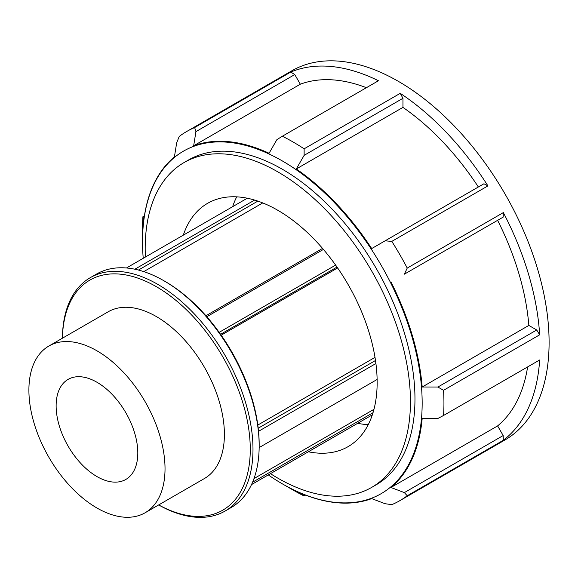 <?xml version="1.0" encoding="UTF-8"?>
<svg xmlns="http://www.w3.org/2000/svg" width="578" height="578" viewBox="0 0 578 578"><rect width="100%" height="100%" fill="white"/><g stroke="black" fill="none" stroke-linecap="round" stroke-linejoin="round"><path stroke-width="0.87" d="M251.509 484.602L372.34 414.845M373.027 412.685L252.572 482.233M138.438 270.056L257.853 201.115M254.609 200.075L134.847 269.218M262.744 202.929L143.77 271.617M126.445 267.982L247.268 198.225M220.579 334.301L337.017 267.072M335.63 265.107L219.178 332.343M337.631 267.961L221.193 335.189M206.816 316.744L323.42 249.429M322.553 248.417L205.934 315.74M257.81 425.047L375.006 357.385M236.713 196.852A140.476 81.108 -120 0 0 232.623 206.678M357.688 423.306A140.476 81.108 -120 0 0 368.244 424.671M158.668 504.941A134.761 77.806 -120 0 0 225.08 511.06A134.761 77.806 -120 0 0 252.991 449.366A134.761 77.806 -120 0 0 194.165 313.753A134.761 77.806 -120 0 0 90.32 277.642A134.761 77.806 -120 0 0 62.41 338.217A132.839 76.693 60 0 1 157.512 287.367A132.839 76.693 60 0 1 250.267 449.366A132.839 76.693 60 0 1 158.697 504.926M90.32 277.642L96.497 274.073A134.761 77.806 60 0 1 163.885 280.749A134.761 77.806 60 0 1 259.168 445.797A134.761 77.806 60 0 1 231.258 507.491L225.08 511.06M145.092 512.78L204.468 478.497A96.259 55.575 -120 0 0 224.401 434.432A96.259 55.575 -120 0 0 182.381 337.566A96.259 55.575 -120 0 0 108.209 311.773L48.834 346.056A96.259 55.575 -120 0 0 48.834 457.205A96.259 55.575 -120 0 0 145.092 512.78A96.259 55.575 -120 0 0 165.026 468.715A96.259 55.575 -120 0 0 123.013 371.842A96.259 55.575 -120 0 0 48.834 346.056M259.168 445.797L259.168 444.229A132.839 76.693 -120 0 0 165.243 281.537L163.885 280.749M377.123 379.479L259.161 447.582M258.539 431.296L375.91 363.533M375.49 360.499L258.214 428.211M305.35 494.999L304.129 495.7L296.29 491.134A198.218 114.444 -120 0 0 371.697 498.604L385.1 503.72L391.812 504.652A213.138 123.056 -120 0 0 399.803 500.685A213.138 123.056 -120 0 0 407.23 495.751L503.344 440.263A213.138 123.056 -120 0 0 539.664 359.978L443.55 415.474A213.138 123.056 -120 0 0 443.94 403.119A213.138 123.056 -120 0 0 443.55 390.302L539.664 334.814A213.138 123.056 -120 0 0 503.344 212.596L407.23 268.084L404.354 274.174L503.178 217.118L404.354 274.174M503.344 212.596L503.178 217.118M143.228 258.294A197.734 114.162 60 0 1 142.52 241.662A197.734 114.162 60 0 1 222.602 141.928A197.734 114.162 60 0 1 371.112 248.908A197.734 114.162 60 0 1 421.796 414.578A197.734 114.162 60 0 1 282.339 483.844A197.734 114.162 60 0 1 268.293 474.914M437.893 387.036L422.178 387.014L528.848 325.428L536.716 329.98L437.893 387.036L443.55 390.302M422.178 387.014A198.218 114.444 -120 0 0 390.945 281.912M407.23 268.084A213.138 123.056 -120 0 0 391.812 241.387L487.926 185.892A213.138 123.056 -120 0 0 400.243 93.333L304.129 148.821L304.129 155.352L402.96 98.296L402.96 107.392L296.29 168.971L304.129 155.352M487.926 185.892L483.93 183.775L385.1 240.831L391.812 241.387M385.1 240.831L371.697 248.569A198.218 114.444 -120 0 0 296.29 168.971M304.129 148.821A213.138 123.056 -120 0 0 282.331 136.242L378.445 80.747A213.138 123.056 -120 0 0 290.763 72.062L194.649 127.55L195.935 131.618L294.766 74.562L300.329 84.2L193.666 145.786L195.935 131.618M193.666 145.786A198.218 114.444 -120 0 1 269.066 153.257L276.905 139.638L282.331 136.242M194.649 127.55A213.138 123.056 -120 0 0 186.665 131.517A213.138 123.056 -120 0 0 179.231 136.451L176.687 142.73L174.412 156.898A198.218 114.444 -120 0 0 143.178 225.933L143.149 216.866L144.363 216.158M144.406 215.869L143.149 216.866M142.911 216.736A213.138 123.056 -120 0 0 142.52 229.09L142.52 241.662M282.339 483.844L293.227 490.13A213.138 123.056 -120 0 0 304.129 495.967L305.625 495.1M404.354 492.608L390.945 487.485L497.615 425.907L503.178 435.552L404.354 492.608L407.23 495.751M390.945 487.485A198.218 114.444 -120 0 0 422.178 418.45L437.893 418.472L443.55 415.474M399.803 500.685L504.955 439.974A213.138 123.056 -120 0 0 549.1 342.4A213.138 123.056 -120 0 0 456.064 127.911A213.138 123.056 -120 0 0 291.818 70.805L186.665 131.517M536.716 329.98L539.664 334.814M503.178 435.552L503.344 440.263M290.763 72.062L294.766 74.562M366.401 87.704A198.218 114.444 -120 0 0 300.329 84.2M497.615 425.907A198.218 114.444 -120 0 0 527.62 366.936M400.243 93.333L402.96 98.296M478.36 186.99A198.218 114.444 -120 0 0 402.96 107.392M528.848 325.428A198.218 114.444 -120 0 0 497.615 220.334M270.461 473.664A187.561 108.288 -120 0 0 371.596 487.435L376.119 484.826A187.561 108.288 -120 0 0 414.968 398.965A187.561 108.288 -120 0 0 333.094 210.204A187.561 108.288 -120 0 0 188.558 159.954L184.035 162.57A187.561 108.288 -120 0 0 145.396 257.037M137.802 452.993A57.757 33.343 -120 0 0 112.594 394.875A57.757 33.343 -120 0 0 68.088 379.399A57.757 33.343 -120 0 0 68.088 446.086A57.757 33.343 -120 0 0 125.845 479.437A57.757 33.343 -120 0 0 137.802 452.993M371.596 487.435A187.561 108.288 -120 0 0 410.445 401.573A187.561 108.288 -120 0 0 328.571 212.82A187.561 108.288 -120 0 0 184.035 162.57M308.363 451.779A140.476 81.108 -120 0 0 348.057 446.657A140.476 81.108 -120 0 0 377.152 382.347A140.476 81.108 -120 0 0 315.834 240.975A140.476 81.108 -120 0 0 207.581 203.34A140.476 81.108 -120 0 0 183.298 235.159M373.966 409.325L253.988 478.591"/></g></svg>
